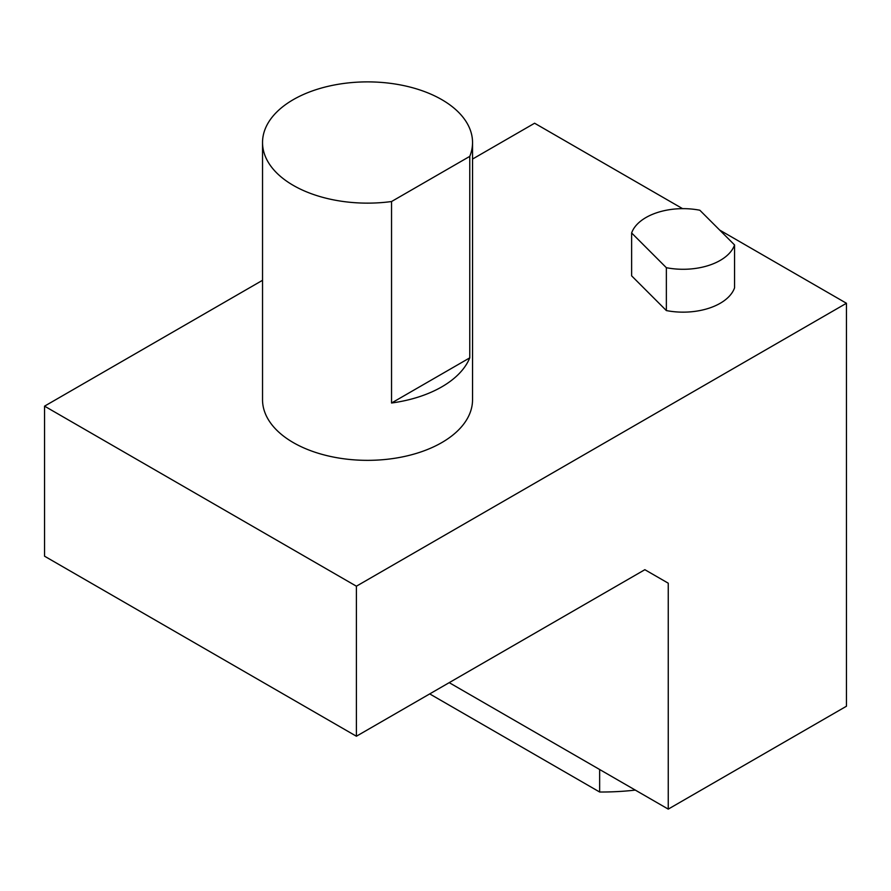 <?xml version="1.0" encoding="UTF-8"?>
<svg xmlns="http://www.w3.org/2000/svg" width="891" height="891" viewBox="0 0 891 891"><rect width="100%" height="100%" fill="white"/><g stroke="black" fill="none" stroke-linecap="round" stroke-linejoin="round"><path stroke-width="1.34" d="M356.4 586.2L846.45 303.263L846.45 706.229L668.25 809.117L668.25 583.193L644.861 569.694L356.4 736.233L356.4 586.2L44.55 406.151L262.533 280.297M472.542 159.055L534.6 123.225L682.573 208.65M719.683 230.078L846.45 303.263M472.542 142.515L472.542 399.725A105.004 60.621 180 0 1 469.769 413.58A105.004 60.621 180 0 1 396.295 458.03A105.004 60.621 180 0 1 293.284 442.593A105.004 60.621 180 0 1 262.533 399.725L262.533 142.515A105.004 60.621 180 0 1 367.538 81.883A105.004 60.621 180 0 1 472.542 142.515A105.004 60.621 180 0 1 469.769 156.371L391.539 201.533A105.004 60.621 180 0 1 262.533 142.515M631.63 232.974L631.63 275.842L666.357 310.569A52.502 30.316 0 0 0 734.563 287.826L734.563 244.958L699.836 210.231A52.502 30.316 0 0 0 631.63 232.974L666.357 267.701A52.502 30.316 0 0 0 734.563 244.958M44.55 406.151L44.55 556.196L356.4 736.233M644.861 569.694L668.25 583.193M449.209 682.651L668.25 809.117M635.316 790.094A174.569 100.783 180 0 1 599.643 792.01L599.643 769.501M599.643 792.01L429.718 693.911M391.539 403.01A105.004 60.621 0 0 0 469.769 357.848L391.539 403.01L391.539 201.533M469.769 357.848L469.769 156.371M666.357 267.701L666.357 310.569"/></g></svg>
